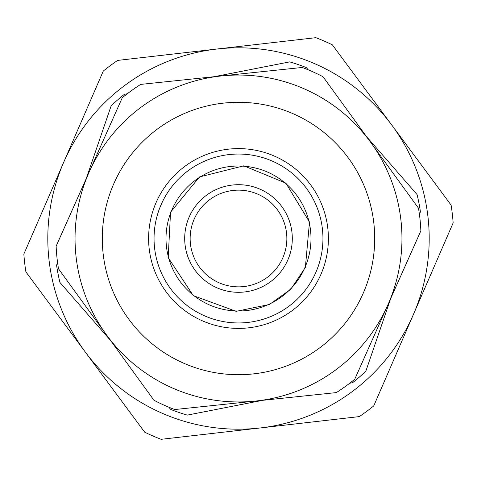 <?xml version="1.0" encoding="UTF-8"?>
<svg xmlns="http://www.w3.org/2000/svg" width="477" height="477" viewBox="0 0 477 477"><rect width="100%" height="100%" fill="white"/><g stroke="black" fill="none" stroke-linecap="round" stroke-linejoin="round"><path stroke-width="0.72" d="M391.712 124.956L332.314 44.808A215.216 215.216 0 0 0 315.887 37.677L117.664 60.406A215.216 215.216 0 0 0 103.276 71.067L23.85 254.104A215.216 215.216 0 0 0 25.889 271.89L144.686 432.192A215.216 215.216 0 0 0 161.113 439.323L359.336 416.594A215.216 215.216 0 0 0 373.724 405.933L453.15 222.896A215.216 215.216 0 0 0 451.111 205.11L391.712 124.956A190.699 190.699 0 0 1 260.221 427.958A190.699 190.699 0 0 1 63.566 162.585A190.699 190.699 0 0 1 391.712 124.956M287.858 259.917A53.806 53.806 0 0 0 232.371 185.046A53.806 53.806 0 0 0 195.272 270.537A53.806 53.806 0 0 0 287.858 259.917M57.544 262.404L56.572 265.254A183.889 183.889 0 0 0 59.947 282.467L110.527 340.447M349.677 383.258L352.634 382.679A183.889 183.889 0 0 0 365.853 371.148L390.776 298.352M168.721 407.161L170.706 409.433A183.889 183.889 0 0 0 187.3 415.115L262.803 400.304M127.323 93.742L124.366 94.321A183.889 183.889 0 0 0 111.147 105.852L86.224 178.648M308.279 69.839L306.294 67.567A183.889 183.889 0 0 0 289.7 61.885L214.197 76.696M419.456 214.596L420.428 211.746A183.889 183.889 0 0 0 417.053 194.533L366.473 136.553M221.459 75.938L140.673 84.405A182.524 182.524 0 0 0 122.249 97.779L89.193 171.976A163.456 163.456 0 0 0 255.541 401.062A163.456 163.456 0 0 0 370.766 142.456A163.456 163.456 0 0 0 89.193 171.976L56.137 246.174A182.524 182.524 0 0 0 58.51 268.813L153.964 400.269A182.524 182.524 0 0 0 174.761 409.534L336.327 392.595A182.524 182.524 0 0 0 354.751 379.221L420.863 230.826A182.524 182.524 0 0 0 418.49 208.187L323.036 76.731A182.524 182.524 0 0 0 302.239 67.466L221.459 75.938A163.456 163.456 0 0 1 370.766 142.456M114.081 183.067A136.213 136.213 0 0 1 348.717 158.465A136.213 136.213 0 0 1 252.703 373.968A136.213 136.213 0 0 1 114.081 183.067M156.384 201.914A89.903 89.903 0 0 0 247.873 327.908A89.903 89.903 0 0 0 311.242 185.678A89.903 89.903 0 0 0 156.384 201.914M161.357 204.132A84.453 84.453 0 0 1 306.836 188.88A84.453 84.453 0 0 1 247.307 322.494A84.453 84.453 0 0 1 161.357 204.132M282.861 257.747A48.356 48.356 0 0 1 199.648 267.293A48.356 48.356 0 0 1 232.991 190.46A48.356 48.356 0 0 1 282.861 257.747M305 267.358A72.486 72.486 0 0 1 180.258 281.663A72.486 72.486 0 0 1 230.242 166.485A72.486 72.486 0 0 1 305 267.358M305.352 267.508L290.779 289.265L269.463 304.469L236.139 311.338L193.286 295.651L168.19 257.658L170.545 212.187L199.517 176.931L243.771 165.817L285.884 183.138L309.495 222.067L305.352 267.508"/></g></svg>
